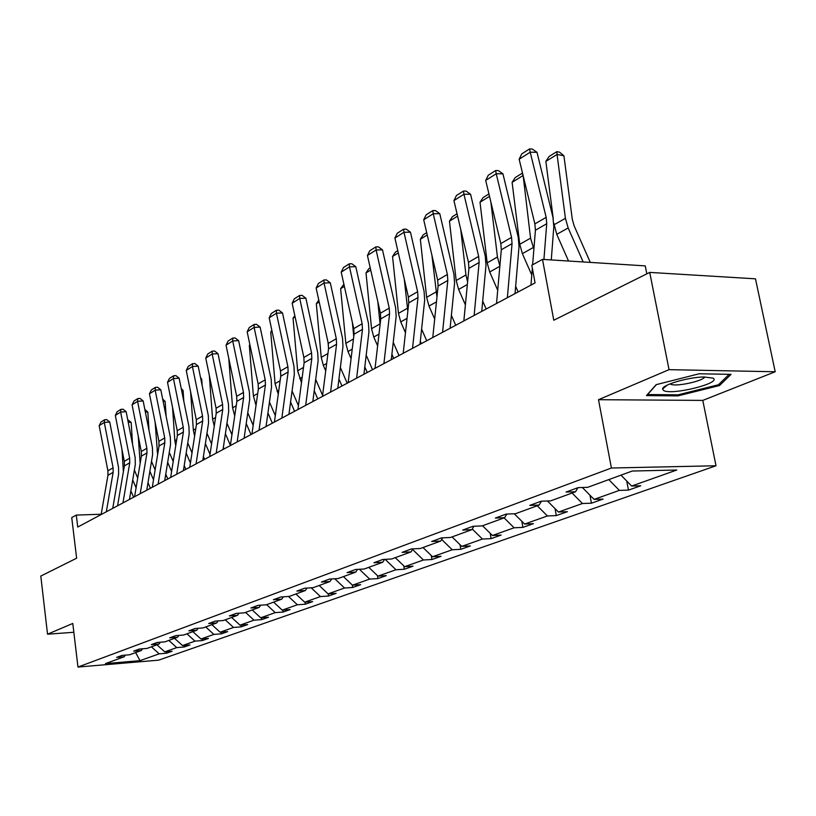 <?xml version="1.0" encoding="UTF-8"?>
<svg xmlns="http://www.w3.org/2000/svg" width="816" height="816" viewBox="0 0 816 816"><rect width="100%" height="100%" fill="white"/><g stroke="black" fill="none" stroke-linecap="round" stroke-linejoin="round"><path stroke-width="1.22" d="M598.495 399.697L702.79 400.401L775.2 371.759L669.049 369.658L598.495 399.697L611.408 468.017L77.969 667.049L72.787 623.455L47.532 634.205L73.838 632.278M47.532 634.205L40.8 576.076L76.633 558.205L71.737 517.579L76.286 515.09L77.734 527.054L535.061 282.917L531.818 265.241L542.507 259.376L553.778 320.249L649.72 272.401L755.483 278.827L775.2 371.759M669.049 369.658L649.72 272.401M646.823 273.85L645.242 265.883L542.507 259.376M702.79 400.401L716.009 465.763L158.59 660.164L77.969 667.049M620.996 475.157L631.635 486.05L640.754 485.775L628.463 490.12L626.729 481.032M151.388 646.813L159.191 653.84L140.015 660.654L105.499 663.592L124.185 656.758L116.647 657.38L122.033 655.401L129.601 654.779L141.301 650.495L133.681 651.117L139.271 649.057L146.931 648.445L159.079 643.997L151.358 644.62L157.162 642.478L164.924 641.866L177.541 637.245L169.718 637.857L175.756 635.633L183.62 635.032L196.738 630.238L188.812 630.839L195.095 628.524L203.051 627.922L216.709 622.934L208.682 623.526L215.22 621.119L223.278 620.527L237.497 615.335L229.367 615.917L236.181 613.408L244.341 612.836L259.162 607.42L250.92 607.991L258.029 605.37L266.302 604.809L281.755 599.158L273.411 599.719L280.816 596.986L289.201 596.435L305.337 590.539L296.881 591.08L304.623 588.234L313.12 587.693L329.98 581.533L321.412 582.053L329.511 579.074L338.11 578.554L355.756 572.108L347.065 572.618L355.541 569.497L364.262 568.997L382.735 562.244L373.932 562.734L382.816 559.47L391.649 558.991L411.009 551.912L402.094 552.371L411.407 548.944L420.362 548.495L440.681 541.069L431.654 541.498L441.436 537.907L450.503 537.479L471.842 529.676L462.703 530.084L472.984 526.3L482.174 525.902L504.625 517.691L495.363 518.058L506.195 514.08L515.498 513.713L539.152 505.063L529.778 505.4L541.192 501.208L550.616 500.881L575.566 491.762L566.069 492.048L578.126 487.621L587.663 487.336L632.247 471.036L676.78 470.016L631.635 486.05M611.408 468.017L716.009 465.763M608.797 479.614L619.375 490.396L628.463 490.12M619.375 490.396L594.079 499.382L603.095 499.076L591.437 503.186L589.958 495.21M572.077 493.027L582.451 503.513L591.437 503.186M582.451 503.513L558.45 512.04L567.365 511.693L556.298 515.6L555.033 508.613M537.234 505.767L547.414 515.957L556.298 515.6M547.414 515.957L524.606 524.056L533.419 523.678L522.893 527.391L521.822 521.281M504.125 517.874L514.111 527.789L522.893 527.391M514.111 527.789L492.415 535.49L501.126 535.082L491.11 538.621L490.192 533.297M472.24 529.023L482.429 539.039L491.11 538.621M482.429 539.039L461.754 546.383L470.363 545.945L460.816 549.311L460.04 544.7M441.68 539.468L452.237 549.76L460.816 549.311M452.237 549.76L432.531 556.757L441.038 556.298L431.919 559.521L431.266 555.533M412.57 549.464L423.443 559.99L431.919 559.521M423.443 559.99L404.634 566.671L413.029 566.182L404.328 569.262L403.777 565.845M385.121 559.337L395.954 569.752L404.328 569.262M395.954 569.752L377.971 576.137L386.274 575.637L377.941 578.575L377.482 575.678M359.397 569.282L369.679 579.085L377.941 578.575M369.679 579.085L352.471 585.194L360.672 584.674L352.696 587.489L352.328 585.052M334.764 578.758L344.536 588.01L352.696 587.489M344.536 588.01L328.063 593.864L336.161 593.334L328.522 596.027L328.195 593.854M311.161 587.816L320.453 596.567L328.522 596.027M320.453 596.567L304.664 602.177L312.661 601.627L305.337 604.207L305.031 602.147M288.517 596.476L297.371 604.768L305.337 604.207M297.371 604.768L282.224 610.144L290.129 609.583L283.101 612.061L282.815 610.103M266.679 604.666L275.227 612.632L283.101 612.061M275.227 612.632L260.692 617.794L268.495 617.222L261.742 619.609L261.467 617.732M245.545 612.388L253.97 620.18L261.742 619.609M253.97 620.18L239.996 625.148L247.697 624.566L241.21 626.851L240.955 625.066M225.247 619.813L233.529 627.443L241.21 626.851M233.529 627.443L220.096 632.206L227.705 631.625L221.462 633.828L221.228 632.125M205.724 626.953L213.874 634.42L221.462 633.828M213.874 634.42L200.95 639.01L208.468 638.418L202.46 640.54L202.235 638.908M186.935 633.818L194.963 641.141L202.46 640.54M194.963 641.141L182.509 645.558L189.944 644.956L184.151 647.006L183.937 645.446M168.83 640.438L176.746 647.608L184.151 647.006M176.746 647.608L164.74 651.872L172.084 651.26L166.505 653.239L166.301 651.739M159.191 653.84L166.505 653.239M577.942 487.682L575.566 491.762M582.338 487.489L594.079 499.382M541.457 501.197L539.152 505.063M547.444 500.993L558.45 512.04M506.838 514.049L504.625 517.691M514.253 513.764L524.606 524.056M473.963 526.249L471.842 529.676M482.542 525.759L492.415 535.49M442.7 537.846L440.681 541.069M452.064 536.897L461.754 546.383M412.947 548.872L411.009 551.912M423.004 547.526L432.531 556.757M384.591 559.368L382.735 562.244M395.27 557.665L404.634 566.671M357.541 569.384L355.756 572.108M368.781 567.344L377.971 576.137M331.694 578.942L329.98 581.533M343.434 576.606L352.471 585.194M306.989 588.081L305.337 590.539M319.168 585.48L328.063 593.864M283.336 596.822L281.755 599.158M295.922 593.977L304.664 602.177M260.692 605.186L259.162 607.42M273.625 602.126L282.224 610.144M238.966 613.214L237.497 615.335M252.226 609.95L260.692 617.794M218.127 620.905L216.709 622.934M231.662 617.467L239.996 625.148M198.104 628.3L196.738 630.238M211.895 624.689L220.096 632.206M178.867 635.399L177.541 637.245M192.872 631.645L200.95 639.01M160.354 642.223L159.079 643.997M174.563 638.336L182.509 645.558M142.535 648.791L141.301 650.495M156.917 644.793L164.74 651.872M125.368 655.126L124.185 656.758M101.184 514.243L76.286 515.09M135.64 652.565L140.015 660.654M646.456 395.617L677.933 395.882L719.549 385.519L731.044 374.36L699.149 373.779L656.156 384.673L646.456 395.617M677.719 394.822L677.933 395.882M719.233 383.989L719.549 385.519M101.133 514.559L107.957 475.289L107.906 470.812L99.175 425.697L104.285 422.453L104.56 419.771L106.733 419.608L109.721 422.015L118.534 467.293L118.636 474.025L112.741 508.368M109.721 422.015L104.285 422.453L113.087 467.813L113.159 472.311L106.325 511.785M99.175 425.697L100.98 422.056L104.56 419.771M137.71 478.105L134.385 469.996M132.529 444.21L131.172 422.392L128.194 422.168M132.712 479.93L136.088 487.784M130.876 490.855L133.61 497.219M121.982 449.514L123.379 471.638M127.704 419.679L131.172 422.392M117.555 505.798L124.369 465.885L124.287 461.336L115.331 415.446L120.635 412.08L120.88 409.377L123.073 409.204L126.133 411.662L135.181 457.705L135.303 464.559L129.438 499.453M126.133 411.662L120.635 412.08L129.673 458.225L129.754 462.794L122.951 502.911M115.331 415.446L117.167 411.743L120.88 409.377M134.599 496.699L141.382 456.134L141.29 451.503L132.08 404.818L137.578 401.329L137.802 398.585L140.026 398.432L143.147 400.921L152.449 447.77L152.592 454.736L146.758 490.212M143.147 400.921L137.578 401.329L146.87 448.28L146.962 452.931L140.199 493.711M132.08 404.818L133.946 401.044L137.802 398.585M155.122 469.924L151.501 461.377M149.042 430.624L147.849 412.121L145.33 411.917M149.869 471.281L153.52 479.767M147.992 482.674L150.399 488.264M138.261 436.162L140.168 463.366M144.83 409.408L147.849 412.121M173.216 461.509L169.279 452.36M166.138 416.364L165.138 401.472L163.118 401.299M167.668 462.346L171.615 471.515M165.76 474.239L167.8 478.972M155.111 422.137L157.61 454.675M162.649 398.983L165.138 401.472M663.622 390.517C671.731 395.607 722.548 382.949 712.96 378.104L703.759 376.972C688.204 377.206 662.255 384.826 662.541 388.967L663.622 390.517M670.038 383.877L671.333 384.479C677.749 386.631 703.514 380.858 704.718 376.951M729.147 374.33L718.437 384.764L678.106 394.822L647.588 394.546L656.411 384.611M152.296 487.254L159.028 446.005L158.926 441.303L149.461 393.791L155.173 390.17L155.366 387.396L157.61 387.243L160.803 389.773L170.371 437.458L170.534 444.547L164.73 480.614M160.803 389.773L155.173 390.17L164.72 437.947L164.832 442.68L158.11 484.143M149.461 393.791L151.368 389.946L155.366 387.396M192.015 452.86L187.762 442.976M183.835 401.35L183.07 390.415L181.591 390.293M186.17 453.125L190.434 463.029M184.222 465.528L185.854 469.333M172.553 407.398L174.828 440.711L175.756 445.587M181.254 388.62L183.07 390.415M170.666 477.442L177.368 435.499L177.245 430.705L167.504 382.337L173.441 378.573L173.594 375.778L175.879 375.625L179.143 378.196L188.975 426.748L189.169 433.959L183.416 470.638M179.143 378.196L173.441 378.573L183.263 427.227L183.396 432.041L176.715 474.218M167.504 382.337L169.442 378.42L173.594 375.778M211.579 443.945L206.968 433.265M202.164 385.54L201.685 378.95L200.797 378.869M205.387 443.588L210.008 454.298M203.408 456.562L204.602 459.326M190.618 391.874L193.351 430.175L194.626 436.091M200.593 377.879L201.685 378.95M189.781 467.242L196.421 424.575L196.279 419.699L186.252 370.444L192.423 366.527L192.545 363.701L194.861 363.559L198.196 366.17L208.325 415.609L208.549 422.953L202.837 460.265M198.196 366.17L192.423 366.527L202.541 416.078L202.684 420.985L196.064 463.886M186.252 370.444L188.231 366.455L192.545 363.701M231.948 434.775L226.96 423.229M221.167 368.873L220.779 367.006M225.4 433.724L230.398 445.301M223.38 447.301L224.084 448.933M209.335 375.503L212.588 419.22L214.271 426.197M209.661 456.623L216.23 413.212L216.077 408.255L205.754 358.071L212.16 354.001L212.252 351.145L214.598 351.013L218.015 353.665L228.449 404.032L228.694 411.509L223.054 449.473M218.015 353.665L212.16 354.001L222.595 404.481L222.758 409.479L216.199 453.135M205.754 358.071L207.764 354.001L212.252 351.145M253.174 425.34L247.768 412.835M246.228 423.524L251.002 434.561M228.745 358.234L232.591 407.827L234.722 415.885M230.357 445.577L236.854 401.39L236.681 396.331L226.032 345.199L232.713 340.966L232.764 338.069L235.13 337.946L238.639 340.649L249.4 391.976L249.676 399.595L244.106 438.243M238.639 340.649L232.713 340.966L243.464 392.414L243.647 397.494L237.17 441.935M226.032 345.199L228.092 341.047L232.764 338.069M275.318 415.63L269.453 402.094M267.934 412.967L272.35 423.157M249.931 344.944L249.319 345.321L253.399 395.974L256.04 405.215M249.319 345.321L249.839 344.525M251.93 434.061L258.346 389.069L258.142 383.918L247.166 331.796L254.123 327.379L254.133 324.452L256.53 324.34L260.12 327.094L271.218 379.42L271.534 387.182L266.047 426.523M260.12 327.094L254.123 327.379L265.21 379.838L265.424 385.019L259.039 430.267M247.166 331.796L249.257 327.563L254.133 324.452M298.432 405.634L292.077 390.976M290.578 402.043L294.596 411.284M272.044 331.225L270.739 332.041L275.074 383.632L278.266 394.179M270.739 332.041L271.85 330.347M274.431 422.056L280.745 376.227L280.52 370.984L269.178 317.822L276.44 313.222L276.4 310.264L278.827 310.162L282.509 312.956L293.974 366.323L294.331 374.228L288.935 414.314M282.509 312.956L276.44 313.222L287.895 366.721L288.13 371.994L281.846 418.088M269.178 317.822L271.32 313.497L276.4 310.264M322.595 395.362L315.69 379.45M314.231 390.731L317.781 398.912M295.106 316.924L293.056 318.189L297.667 370.77L301.471 382.735M293.056 318.189L294.811 315.537M297.922 409.51L304.113 362.824L303.868 357.479L292.159 303.246L299.727 298.442L299.645 295.453L302.104 295.361L305.878 298.207L317.73 352.665L318.118 360.723L312.824 401.554M305.878 298.207L299.727 298.442L311.569 353.022L311.824 358.408L305.674 405.379M292.159 303.246L294.341 298.829L299.645 295.453M347.198 383.204L340.374 367.526M328.022 342.302L328.583 348.371M338.946 379.022L341.975 385.988M319.199 301.981L316.333 303.756L321.229 357.347L323.309 365.354L325.717 370.892M316.333 303.756L318.77 300.053M322.463 396.413L328.532 348.83L328.256 343.373L316.139 288.028L324.054 283.009L323.911 279.99L326.4 279.908L330.286 282.805L342.536 338.385L342.965 346.606L337.804 388.222M330.286 282.805L324.054 283.009L336.304 338.722L336.59 344.209L330.572 392.088M316.139 288.028L318.373 283.519L323.911 279.99M372.524 369.689L366.2 355.164M352.39 322.534L353.756 336.631M364.813 366.884L367.251 372.504M344.372 286.365L340.629 288.691L345.841 343.342L347.983 351.512L351.074 358.622M340.629 288.691L343.893 284.203M348.146 382.704L354.052 334.203L353.746 328.634L341.21 272.126L349.483 266.873L349.289 263.813L351.808 263.752L355.796 266.699L368.475 323.452L368.954 331.837L363.936 374.269M355.796 266.699L349.483 266.873L362.161 323.768L362.477 329.368L356.623 378.175M341.21 272.126L343.495 267.505L349.289 263.813M399.004 355.552L393.241 342.363M377.798 301.502L380.113 324.472M391.904 354.307L393.679 358.397M370.709 270.035L366.017 272.942L371.555 328.695L373.769 337.039L377.635 345.902M366.017 272.942L368.791 268.709L370.219 267.821M375.023 368.353L380.766 318.883L380.429 313.201L367.435 255.479L376.105 249.982L375.839 246.891L378.389 246.85L382.49 249.859L395.627 307.826L396.168 316.384L391.292 359.662M382.49 249.859L376.105 249.982L389.242 308.111L389.589 313.823L383.908 363.61M367.435 255.479L369.77 250.757L375.839 246.891M426.707 340.762L421.607 329.093M404.277 279.082L407.827 311.263M420.311 341.282L421.342 343.628M398.3 252.919L392.557 256.479L398.463 313.375L400.738 321.902L405.47 332.714M392.557 256.479L395.403 252.154L397.79 250.665M403.206 353.308L408.745 302.838L408.377 297.044L394.903 238.058L403.991 232.295L403.645 229.174L406.235 229.133L410.458 232.203L424.085 291.455L424.677 300.196L419.985 344.352M410.458 232.203L403.991 232.295L417.619 291.7L417.996 297.534L412.529 348.33M394.903 238.058L397.29 233.223L403.645 229.174M455.736 325.268L451.381 315.343M431.899 255.122L436.958 297.034M427.227 234.977L420.342 239.241L426.635 297.33L428.992 306.051L434.683 319.046M420.342 239.241L423.249 234.814L426.697 232.672M432.776 337.518L438.1 286.018L437.682 280.092L423.708 219.779L433.235 213.731L432.817 210.579L435.438 210.569L439.783 213.69L453.931 274.278L454.583 283.203L450.095 328.277M439.783 213.69L433.235 213.731L447.382 274.482L447.811 280.449L442.568 332.296M423.708 219.779L426.156 214.832L432.817 210.579M486.173 309.019L482.695 301.094M460.734 229.469L465.946 274.941L467.609 281.908M457.592 216.138L449.463 221.187L456.175 280.51L458.612 289.425L465.395 304.888M449.463 221.187L452.431 216.648L457.042 213.782M463.845 320.933L468.914 268.342L468.466 262.293L453.941 200.603L463.947 194.249L463.447 191.066L466.089 191.066L470.577 194.259L485.285 256.234L485.989 265.363L481.746 311.386M470.577 194.259L463.947 194.249L478.655 256.397L479.125 262.497L474.137 315.445M453.941 200.603L456.44 195.524L463.447 191.066M518.129 291.955L515.661 286.334M490.844 201.919L497.444 257.009L499.882 265.914M489.508 196.35L480.022 202.235L487.183 262.854L489.702 271.973L497.719 290.21M480.022 202.235L483.052 197.594L488.937 193.933M496.536 303.491L501.31 249.767L500.81 243.576L485.704 180.438L496.23 173.757L495.638 170.544L498.321 170.575L502.942 173.828L518.242 237.272L519.027 246.605L515.039 293.607M502.942 173.828L496.23 173.757L511.54 237.374L512.05 243.617L507.368 297.707M485.704 180.438L488.274 175.236L495.638 170.544M523.168 175.817L530.563 238.15L533.888 249.104M522.679 173.788L522.74 175.736L512.111 182.335L519.761 244.3L522.373 253.643L531.787 275.002M512.111 182.335L515.212 177.582L522.495 173.043M530.961 285.11L532.338 268.107M532.613 264.812L535.418 230.214L534.868 223.89L519.139 159.232L530.227 152.194L529.523 148.951L532.236 149.012L537.01 152.327L552.952 217.301L553.809 226.838L551.269 259.937M537.01 152.327L530.227 152.194L546.169 217.352L546.73 223.727L543.925 259.468M519.139 159.232L521.771 153.898L529.523 148.951M590.294 262.405L574.148 225.869L572.322 219.453L563.907 155.774L557.053 154.459L565.417 218.3L568.16 227.95L583.175 261.956M553.85 223.268L556.757 234.345L568.538 261.028M545.863 161.395L549.035 156.529L556.869 151.654L557.053 154.459L545.863 161.395L553.248 218.617M556.869 151.654L559.603 152.184L563.907 155.774M107.957 475.289L113.159 472.311M107.906 470.812L113.087 467.813M124.369 465.885L129.754 462.794M124.287 461.336L129.673 458.225M141.382 456.134L146.962 452.931M141.29 451.503L146.87 448.28M140.709 460.153L139.811 460.663M158.365 450.095L156.998 450.871M159.028 446.005L164.832 442.68M158.926 441.303L164.72 437.947M176.705 439.651L174.828 440.711M177.368 435.499L183.396 432.041M177.245 430.705L183.263 427.227M195.758 428.798L193.351 430.175M196.421 424.575L202.684 420.985M196.279 419.699L202.541 416.078M215.587 417.506L212.588 419.22M216.23 413.212L222.758 409.479M216.077 408.255L222.595 404.481M236.212 405.756L232.591 407.827M236.854 401.39L243.647 397.494M236.681 396.331L243.464 392.414M257.713 393.526L253.399 395.974M256.367 402.931L255.306 403.522M258.346 389.069L265.424 385.019M258.142 383.918L265.21 379.838M280.123 380.766L275.074 383.632M278.797 390.334L277.032 391.323M280.745 376.227L288.13 371.994M280.52 370.984L287.895 366.721M303.501 367.445L297.667 370.77M302.206 377.196L299.686 378.614M304.113 362.824L311.824 358.408M303.868 357.479L311.569 353.022M327.93 353.532L321.229 357.347M326.665 363.477L323.309 365.354M328.532 348.83L336.59 344.209M328.256 343.373L336.304 338.722M353.471 338.997L345.841 343.342M352.237 349.126L347.983 351.512M354.052 334.203L362.477 329.368M353.746 328.634L362.161 323.768M380.042 323.86L371.555 328.695M379.001 334.101L373.769 337.039M380.766 318.883L389.589 313.823M380.429 313.201L389.242 308.111M407.347 308.315L398.463 313.375M407.041 318.362L400.738 321.902M408.745 302.838L417.996 297.534M408.377 297.044L417.619 291.7M435.948 292.026L426.635 297.33M436.458 301.859L428.992 306.051M438.1 286.018L447.811 280.449M437.682 280.092L447.382 274.482M465.946 274.941L456.175 280.51M467.354 284.519L458.612 289.425M468.914 268.342L479.125 262.497M468.466 262.293L478.655 256.397M497.444 257.009L487.183 262.854M499.841 266.281L489.702 271.973M501.31 249.767L512.05 243.617M500.81 243.576L511.54 237.374M530.563 238.15L519.761 244.3M533.205 247.564L522.373 253.643M535.418 230.214L546.73 223.727M534.868 223.89L546.169 217.352M565.417 218.3L554.044 224.777M568.16 227.95L556.757 234.345M671.129 383.449L671.333 384.479M667.202 385.132L662.541 388.967"/></g></svg>
